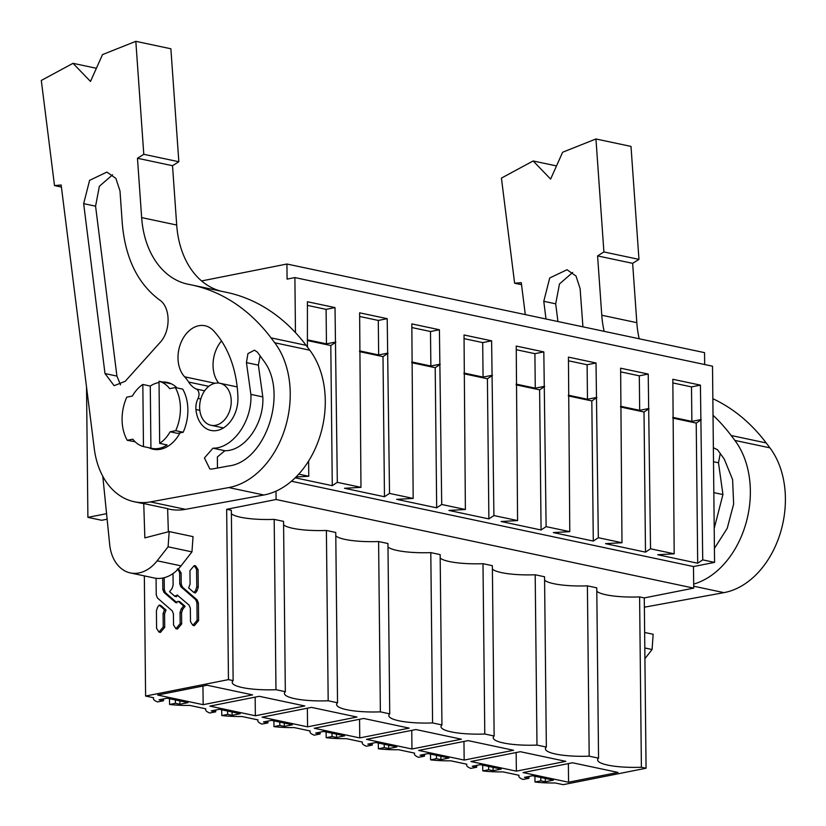 <?xml version="1.0" encoding="UTF-8"?>
<svg xmlns="http://www.w3.org/2000/svg" width="826" height="826" viewBox="0 0 826 826"><rect width="100%" height="100%" fill="white"/><g stroke="black" fill="none" stroke-linecap="round" stroke-linejoin="round"><path stroke-width="1.24" d="M144.344 575.898L145.603 696.05L228.451 679.622L226.665 509.301L231.352 510.292L233.138 680.614A38.543 7.878 -0.6 0 0 232.22 682.348A38.543 7.878 -0.6 0 0 275.977 689.71L285.331 691.692L283.555 521.371L274.191 519.378L275.977 689.71M276.008 491.16L276.101 499.503L226.665 509.301M201.596 280.943L286.932 264.021L287.087 279.116L294.892 277.567L295.46 332.62M106.564 513.669L87.897 517.365L86.534 387.043M164.188 577.715L164.322 589.826L165.479 592.748L176.971 602.753M162.712 578.045L162.825 589.506L163.992 592.428L175.473 602.433L178.271 601.318L179.769 601.638L185.096 606.274L182.639 609.443L181.544 612.82L181.658 623.991L177.394 629.04L175.907 628.731L173.543 624.983L173.419 613.821L172.262 610.889L157.487 598.034L156.238 594.896L156.073 578.293M159.211 605.097L160.698 605.417L166.026 610.053L164.57 613.894L164.715 627.347L160.451 632.406L158.953 632.086L156.589 628.349L156.413 610.817L157.58 607.193L159.211 605.097L164.529 609.733L163.083 613.573L163.218 627.027L158.953 632.086M177.27 568.949L178.757 569.269L181.121 573.007L181.245 584.178L182.401 587.1L197.177 599.955L198.416 603.094L198.601 620.625L194.337 625.685L192.85 625.365L190.486 621.627L190.341 608.173L189.175 605.241L177.115 594.947M177.796 595.34L176.392 596.671L174.895 596.351L169.567 591.715L172.025 588.546L173.119 585.169L173.016 573.554M194.213 565.593L195.7 565.903L198.064 569.651L198.25 587.183L197.073 590.797L195.452 592.892L193.965 592.572L188.638 587.936L190.094 584.096L189.949 570.642L194.213 565.593L196.578 569.331L196.764 586.863L195.586 590.476L193.965 592.572M145.603 696.05L153.615 697.743A35.508 7.258 -0.6 0 0 153.409 698.548A35.508 7.258 -0.6 0 0 157.642 701.924L163.507 700.758L159.026 699.808L167.131 698.207L188.008 702.637L179.903 704.248L175.432 703.298L175.401 699.963M169.516 698.713L169.567 704.454A35.508 7.258 -0.6 0 0 189.794 705.425L205.819 708.822A35.508 7.258 -0.6 0 0 205.612 709.617A35.508 7.258 -0.6 0 0 209.845 713.003L215.7 711.836L211.229 710.887L219.334 709.286L240.211 713.716L232.106 715.316L227.635 714.376L227.604 711.041M596.795 591.282A38.543 7.878 179.4 0 0 639.603 596.919L641.389 767.251L646.066 768.242L563.218 784.669L555.206 782.965A35.508 7.258 -0.6 0 1 534.99 781.995L540.844 780.838L545.325 781.788L553.42 780.178L532.543 775.748L524.438 777.349L528.919 778.298L523.054 779.465A35.508 7.258 -0.6 0 1 518.821 776.089A35.508 7.258 -0.6 0 1 519.027 775.284L503.003 771.887A35.508 7.258 -0.6 0 1 482.787 770.916L488.641 769.76L493.122 770.71L501.227 769.099L480.34 764.669L472.235 766.28L476.716 767.23L470.851 768.387A35.508 7.258 -0.6 0 1 466.618 765.01A35.508 7.258 -0.6 0 1 466.824 764.215L450.8 760.808A35.508 7.258 -0.6 0 1 430.583 759.837L436.448 758.681L440.919 759.631L449.024 758.02L428.136 753.591L420.042 755.201L424.512 756.151L418.648 757.308A35.508 7.258 -0.6 0 1 414.415 753.932A35.508 7.258 -0.6 0 1 414.621 753.136L398.597 749.729A35.508 7.258 -0.6 0 1 378.38 748.769L384.245 747.602L388.716 748.552L396.821 746.941L375.933 742.512L367.838 744.123L372.309 745.073L366.445 746.229A35.508 7.258 -0.6 0 1 362.211 742.853A35.508 7.258 -0.6 0 1 362.418 742.058L346.393 738.65A35.508 7.258 -0.6 0 1 326.177 737.69L332.042 736.524L336.512 737.473L344.618 735.873L323.74 731.433L315.635 733.044L320.106 733.994L314.241 735.161A35.508 7.258 -0.6 0 1 310.018 731.774A35.508 7.258 -0.6 0 1 310.215 730.979L294.19 727.582A35.508 7.258 -0.6 0 1 273.974 726.612L279.838 725.445L284.309 726.395L292.414 724.794L271.537 720.365L263.432 721.965L267.903 722.915L262.048 724.082A35.508 7.258 -0.6 0 1 257.815 720.695A35.508 7.258 -0.6 0 1 258.022 719.9L241.997 716.503A35.508 7.258 -0.6 0 1 221.771 715.533L227.635 714.376M641.389 767.251A38.543 7.878 -0.6 0 1 597.632 759.889A38.543 7.878 -0.6 0 1 598.551 758.154L596.764 587.833L587.4 585.851A38.543 7.878 179.4 0 1 544.602 580.203M492.399 569.135A38.543 7.878 179.4 0 0 535.196 574.772L536.983 745.093L546.347 747.076A38.543 7.878 -0.6 0 0 545.428 748.81A38.543 7.878 -0.6 0 0 589.186 756.172L598.551 758.154M536.983 745.093A38.543 7.878 -0.6 0 1 493.225 737.742A38.543 7.878 -0.6 0 1 494.144 735.997L492.358 565.676L482.993 563.693L484.779 734.015L494.144 735.997M484.779 734.015A38.543 7.878 -0.6 0 1 441.022 726.663A38.543 7.878 -0.6 0 1 441.941 724.929L440.155 554.597L430.8 552.615L432.576 722.936L441.941 724.929M432.576 722.936A38.543 7.878 -0.6 0 1 388.819 715.584A38.543 7.878 -0.6 0 1 389.738 713.85L387.952 543.529L378.597 541.536L380.373 711.857L389.738 713.85M380.373 711.857A38.543 7.878 -0.6 0 1 336.616 704.506A38.543 7.878 -0.6 0 1 337.535 702.771L335.759 532.45L326.394 530.457L328.18 700.778L337.535 702.771M328.18 700.778A38.543 7.878 -0.6 0 1 284.423 693.427A38.543 7.878 -0.6 0 1 285.331 691.692M228.451 679.622L233.138 680.614M169.567 704.454L175.432 703.298M568.567 782.222L617.993 772.424L572.511 762.77L523.075 772.578L568.567 782.222L568.371 763.596M359.754 737.917L409.19 728.119L363.698 718.465L314.272 728.264L359.754 737.917L359.558 719.281M516.364 771.154L565.8 761.345L520.308 751.701L470.872 761.5L516.364 771.154L516.167 752.517M411.957 748.996L366.465 739.342L415.901 729.544L461.393 739.198L411.957 748.996L411.761 730.36M255.358 715.76L209.866 706.106L259.292 696.308L304.784 705.962L255.358 715.76L255.162 697.134M203.155 704.681L157.663 695.038L207.089 685.229L252.58 694.883L203.155 704.681L202.959 686.055M464.16 760.075L513.596 750.276L468.105 740.623L418.668 750.421L464.16 760.075L463.964 741.438M307.561 726.839L356.987 717.04L311.495 707.386L262.069 717.185L307.561 726.839L307.365 708.212M231.383 513.741A38.543 7.878 179.4 0 0 274.191 519.378M283.586 524.82A38.543 7.878 179.4 0 0 326.394 530.457M335.79 535.898A38.543 7.878 179.4 0 0 378.597 541.536M387.993 546.977A38.543 7.878 179.4 0 0 430.8 552.615M440.196 558.056A38.543 7.878 179.4 0 0 482.993 563.693M535.196 574.772L544.561 576.755L546.347 747.076M639.603 596.919L644.28 597.921L693.716 588.122L276.101 499.503M291.444 481.238L693.489 566.553L693.716 588.122M295.202 477.81L332.279 485.678L337.318 482.332L360.972 487.35L344.514 488.269L384.472 496.746L389.521 493.411L413.176 498.429L396.707 499.348L436.675 507.825L441.714 504.48L465.379 509.508L448.91 510.427L488.878 518.904L493.917 515.558L505.749 518.067L517.582 520.587L501.114 521.505L541.082 529.982L546.12 526.637L569.785 531.655L553.317 532.574L593.285 541.061L598.323 537.716L621.988 542.734L605.52 543.653L645.488 552.14L650.527 548.794L674.192 553.812L672.829 379.279L700.427 385.133L691.507 386.898L672.87 382.944M296.038 476.984L308.769 476.272L308.614 461.032M298.744 474.145L308.769 476.272M674.192 553.812L657.723 554.731L697.691 563.218L702.73 559.873L714.562 562.382L693.489 566.553M307.417 347.075L307.417 301.738L335.015 307.592L326.094 309.358L307.458 305.403M337.318 482.332L335.015 307.592M360.972 487.35L359.62 312.817L387.208 318.671L378.298 320.436L359.661 316.482M389.521 493.411L387.208 318.671M413.176 498.429L411.823 323.895L439.411 329.75L430.501 331.515L411.864 327.561M441.714 504.48L439.411 329.75M465.379 509.508L464.026 334.974L491.615 340.828L482.704 342.594L464.067 338.639M493.917 515.558L491.615 340.828M517.582 520.587L516.229 346.053L543.818 351.907L534.907 353.673L516.26 349.718M546.12 526.637L543.818 351.907M569.785 531.655L568.433 357.121L596.021 362.986L587.11 364.751L568.464 360.797M598.323 537.716L596.021 362.986M621.988 542.734L620.625 368.2L648.224 374.054L639.314 375.83L620.667 371.865M650.527 548.794L648.224 374.054M702.73 559.873L700.427 385.133M294.892 277.567L712.508 366.186L714.562 562.382M704.671 364.524L704.547 352.64L286.932 264.021M87.897 517.365L101.67 520.287L107.122 519.203M176.733 602.701L176.062 602.722M185.096 606.274L183.599 605.954L181.142 609.123L180.047 612.5L180.161 623.671L175.907 628.731M178.271 601.318L183.599 605.954M166.026 610.053L164.529 609.733M178.055 569.269L179.634 572.686L179.748 583.858L180.915 586.78L195.679 599.645L196.929 602.784L197.115 620.316L192.85 625.365M177.693 595.247L174.895 596.351M159.046 382.5A33.587 24.243 -78 0 0 158.365 382.624A33.587 24.243 -78 0 0 150.28 386.052L150.931 448.167A33.587 24.243 -78 0 0 151.736 448.363A33.587 24.243 -78 0 0 159.057 448.384A33.587 24.243 -78 0 0 167.141 444.956L159.676 443.376A33.587 24.243 -78 0 0 170.135 431.781L177.59 433.361L183.186 432.256A39.648 28.611 102 0 0 182.742 389.139L175.277 387.549L169.681 388.664A33.587 24.243 -78 0 0 159.026 381.251L166.491 382.841A33.587 24.243 -78 0 0 165.685 382.644A33.587 24.243 -78 0 0 164.87 382.49M150.931 448.167L143.476 446.587A33.587 24.243 -78 0 1 132.821 439.184L127.225 440.289A39.648 28.611 102 0 1 126.77 397.172L132.366 396.057A33.587 24.243 -78 0 1 142.826 384.462L143.476 446.587M150.28 386.052L142.826 384.462M215.214 383.233A21.476 15.498 -78 0 0 199.778 404.213A21.476 15.498 -78 0 0 210.971 425.266A21.476 15.498 -78 0 0 215.658 425.276A21.476 15.498 -78 0 0 231.094 404.306A21.476 15.498 -78 0 0 219.892 383.254A21.476 15.498 -78 0 0 215.214 383.233M179.903 704.248L179.872 700.913M163.507 700.758L163.486 698.93M335.852 342.191L330.803 345.536L307.355 340.56M332.279 485.678L330.803 345.536M335.377 342.088L326.456 343.853L307.344 339.806M326.456 343.853L326.094 309.358M159.026 381.251L159.676 443.376M175.277 387.549A39.648 28.611 102 0 1 175.731 430.676L170.135 431.781M183.186 432.256L175.731 430.676M135.123 441.786L127.225 440.289M646.066 768.242L644.28 597.921M534.928 776.254L534.99 781.995M589.186 756.172L587.4 585.851M540.844 780.838L540.813 777.503M545.325 781.788L545.284 778.453M528.919 778.298L528.898 776.471M701.264 419.732L696.225 423.077L672.767 418.101M700.789 419.629L691.868 421.394L672.756 417.347M691.868 421.394L691.507 386.898M697.691 563.218L696.225 423.077M221.709 709.792L221.771 715.533M388.044 353.27L383.006 356.615L359.558 351.639M387.57 353.167L378.659 354.932L359.547 350.874M378.659 354.932L378.298 320.436M384.472 496.746L383.006 356.615M232.106 715.316L232.075 711.991M215.7 711.836L215.689 710.009M273.912 720.871L273.974 726.612M440.248 364.349L435.209 367.694L411.761 362.717M439.773 364.245L430.862 366.011L411.751 361.953M430.862 366.011L430.501 331.515M436.675 507.825L435.209 367.694M279.838 725.445L279.797 722.12M284.309 726.395L284.278 723.06M267.903 722.915L267.882 721.088M326.115 731.939L326.177 737.69M492.451 375.427L487.412 378.762L463.954 373.786M491.976 375.324L483.065 377.09L463.954 373.032M483.065 377.09L482.704 342.594M488.878 518.904L487.412 378.762M332.042 736.524L332 733.189M336.512 737.473L336.481 734.138M320.106 733.994L320.085 732.166M378.318 743.018L378.38 748.769M544.654 386.496L539.615 389.841L516.157 384.864M544.179 386.403L535.269 388.168L516.147 384.111M535.269 388.168L534.907 353.673M541.082 529.982L539.615 389.841M384.245 747.602L384.204 744.267M388.716 748.552L388.685 745.217M372.309 745.073L372.289 743.235M430.522 754.097L430.583 759.837M596.857 397.574L591.819 400.92L568.36 395.943M596.382 397.482L587.472 399.247L568.35 395.189M587.472 399.247L587.11 364.751M593.285 541.061L591.819 400.92M436.448 758.681L436.407 755.346M440.919 759.631L440.877 756.296M424.512 756.151L424.492 754.314M482.725 765.175L482.787 770.916M649.06 408.653L644.022 411.998L620.563 407.022M648.586 408.55L639.675 410.326L620.553 406.268M639.675 410.326L639.314 375.83M645.488 552.14L644.022 411.998M488.641 769.76L488.61 766.425M493.122 770.71L493.081 767.375M476.716 767.23L476.695 765.392M135.825 41.331L102.527 54.588L90.488 81.433L73.018 63.323L41.3 80.452L54.506 185.592L61.155 185.003L94.267 448.601A77.097 55.641 -78 0 0 134.246 501.733A77.097 55.641 -78 0 0 150.384 501.909L228.792 487.567A83.705 60.412 -78 0 0 284.846 428.993A83.705 60.412 -78 0 0 274.738 342.769L271.031 337.865A231.28 166.914 -78 0 0 191.673 284.96A231.28 166.914 -78 0 0 188.958 284.412A88.103 63.581 -78 0 1 187.915 284.206A88.103 63.581 -78 0 1 141.649 217.599L137.467 158.262L143.786 154.307L135.825 41.331L170.879 48.775L178.839 161.741L172.52 165.706L176.702 225.033A88.103 63.581 -78 0 0 221.007 291.186M148.835 447.723A34.145 24.635 -78 0 0 153.109 449.22A34.145 24.635 -78 0 0 160.543 449.241A34.145 24.635 -78 0 0 179.985 432.886M177.012 387.921A34.145 24.635 -78 0 0 167.286 382.428A34.145 24.635 -78 0 0 162.784 382.046M237.929 397.451A105.728 76.302 -78 0 0 213.5 330.71A28.631 20.66 -78 0 0 205.013 325.754A28.631 20.66 -78 0 0 180.78 343.089A28.631 20.66 -78 0 0 184.632 376.811A48.455 34.971 -78 0 1 188.648 382.056A28.631 20.66 -78 0 0 196.278 389.036A6.608 4.77 -78 0 1 198.075 398.38A15.415 11.13 -78 0 0 195.958 409.52A28.631 20.66 -78 0 0 210.929 430.439A28.631 20.66 -78 0 0 237.929 397.451M104.995 373.558L83.653 203.65L89.6 180.336L106.895 172.097L115.877 178.395L119.987 190.92L122.279 223.474C125.294 258.125 137.705 283.607 159.511 299.931C170.775 307.035 170.992 331.185 159.903 342.666L125.232 381.282L114.133 385.701L104.995 373.558L116.92 376.088L95.579 206.19L99.357 186.315L112.563 174.813M212.076 469.023L209.866 468.992L204.435 457.955L212.953 448.188C232.932 448.559 252.384 420.971 250.877 394.384L246.437 362.604L247.945 353.621L254.429 350.172L257.382 352.113L264.113 361.385C288.336 393.496 265.249 461.775 228.75 465.967L212.076 469.023M167.616 508.816L169.299 509.177A77.097 55.641 -78 0 0 185.437 509.343L263.845 495.001A83.705 60.412 -78 0 0 319.889 436.438A83.705 60.412 -78 0 0 309.791 350.214L306.085 345.299A231.28 166.914 -78 0 0 226.727 292.394L191.673 284.96M134.246 501.733L139.842 502.92A77.097 55.641 -78 0 0 143.745 503.55L167.616 508.62L168.359 531.779M137.467 158.262L172.52 165.706M143.786 154.307L178.839 161.741M73.018 63.323L96.384 68.279M54.506 185.592L61.413 187.058M221.502 340.962A28.631 20.66 -78 0 0 218.653 383.058M120.544 384.854L116.92 376.088M217.475 468.032L217.362 456.954L224.889 450.728C244.868 451.089 264.32 423.501 262.813 396.914L258.373 365.133L260.149 355.758M102.796 476.292L109.672 544.427A39.648 28.611 -78 0 0 130.363 572.924A39.648 28.611 -78 0 0 157.157 560.802L168.091 546.812L169.175 531.572L144.849 537.881L143.745 503.55M130.363 572.924L154.225 577.993A39.648 28.611 -78 0 0 181.028 565.862L191.952 551.882L193.036 536.632L169.175 531.572M168.091 546.812L191.952 551.882M693.675 584.085A83.705 60.412 -78 0 0 745.899 523.55A83.705 60.412 -78 0 0 734.861 440.413L731.155 435.509A231.28 166.914 -78 0 0 713.014 415.261M639.21 338.774A88.103 63.581 -78 0 1 636.825 322.667L601.772 315.233A88.103 63.581 -78 0 0 604.157 331.34M601.772 315.233L597.59 255.905L603.909 251.951L595.949 138.974L631.002 146.409L638.963 259.385L632.644 263.339L636.825 322.667M525.295 314.603L521.278 282.647L514.629 283.225L501.423 178.096L533.142 160.967L550.612 179.077L562.651 152.221L595.949 138.974M545.996 319.001L543.776 301.294L549.724 277.98L567.018 269.73L576.001 276.029L580.11 288.563L582.929 326.838M713.354 447.723L717.505 449.747L724.237 459.029L732.6 479.565L733.653 504.015L727.221 528.32L714.407 548.443M644.383 607.182A77.097 55.641 -78 0 0 645.56 606.986L723.968 592.634A83.705 60.412 -78 0 0 780.012 534.071A83.705 60.412 -78 0 0 769.915 447.847L766.208 442.942A231.28 166.914 -78 0 0 712.848 398.721M597.59 255.905L632.644 263.339M603.909 251.951L638.963 259.385M533.142 160.967L556.507 165.923M514.629 283.225L521.536 284.691M557.932 321.531L555.702 303.823L559.481 283.958L572.686 272.446M714.201 528.433L722.936 494.557L718.496 462.777L720.272 453.391M644.92 658.673L652.075 649.515L653.159 634.275L644.641 632.468M644.807 647.976L652.075 649.515M164.322 589.826L162.825 589.506M165.479 592.748L163.992 592.428M182.639 609.443L181.142 609.123M181.544 612.82L180.047 612.5M181.658 623.991L180.161 623.671M165.665 610.517L164.178 610.197M164.57 613.894L163.083 613.573M164.715 627.347L163.218 627.027M181.121 573.007L179.634 572.686M181.245 584.178L179.748 583.858M182.401 587.1L180.915 586.78M197.177 599.955L195.679 599.645M198.416 603.094L196.929 602.784M198.601 620.625L197.115 620.316M176.898 596.011L175.411 595.701M198.064 569.651L196.578 569.331M198.25 587.183L196.764 586.863M197.073 590.797L195.586 590.476M185.437 509.343L150.384 501.909M228.792 487.567L263.845 495.001M309.791 350.214L274.738 342.769M271.031 337.865L306.085 345.299M176.702 225.033L141.649 217.599M215.059 383.274L184.632 376.811M208.802 386.331L188.648 382.056M204.641 390.812L196.278 389.036M200.79 398.958L198.075 398.38M199.82 410.346L195.958 409.52M83.653 203.65L95.579 206.19M246.437 362.604L258.373 365.133M250.877 394.384L262.813 396.914M212.953 448.188L224.889 450.728M181.028 565.862L157.157 560.802M645.56 606.986L644.373 606.728M693.695 586.212L723.968 592.634M769.915 447.847L734.861 440.413M731.155 435.509L766.208 442.942M543.776 301.294L555.702 303.823M713.499 461.713L718.496 462.777M713.829 492.626L722.936 494.557M171.478 383.873L165.685 382.644M157.539 449.592L151.736 448.363M223.464 427.92L210.971 425.266M237.176 386.919L219.892 383.254M153.399 697.702L153.409 698.548M518.811 775.242L518.821 776.089M205.602 708.78L205.612 709.617M257.805 719.859L257.815 720.695M310.008 730.938L310.018 731.774M362.211 742.006L362.211 742.853M414.415 753.085L414.415 753.932M466.607 764.164L466.618 765.01"/></g></svg>
